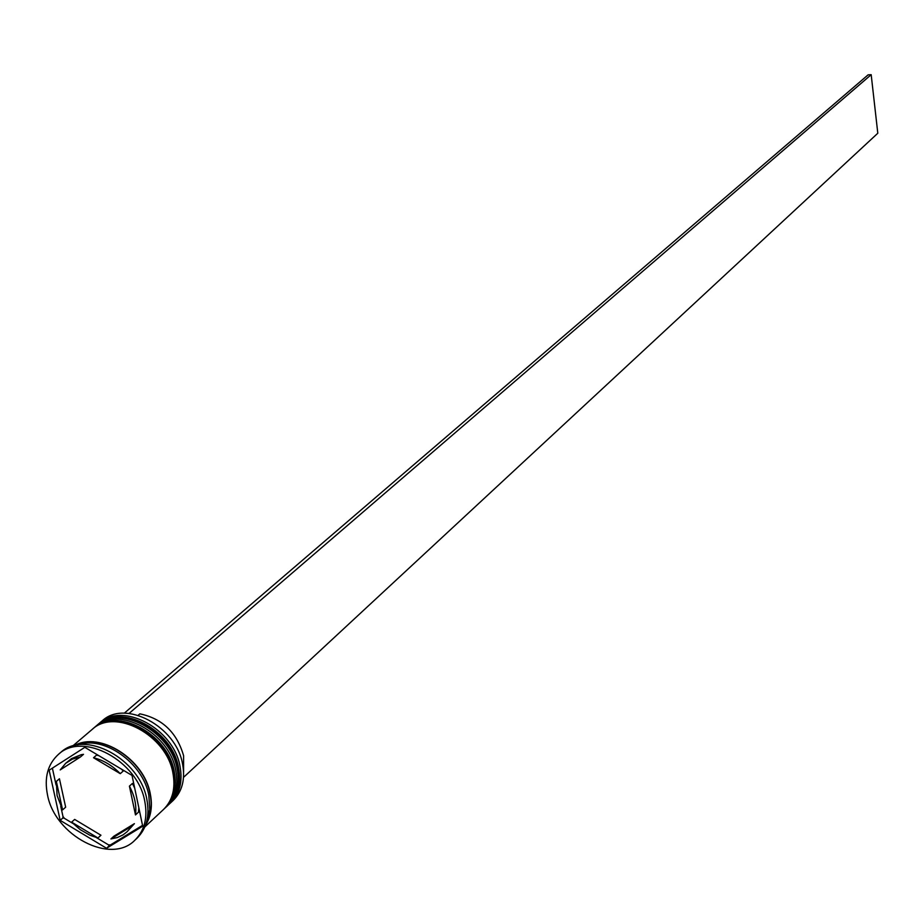<?xml version="1.0" encoding="UTF-8"?>
<svg xmlns="http://www.w3.org/2000/svg" width="924" height="924" viewBox="0 0 924 924"><rect width="100%" height="100%" fill="white"/><g stroke="black" fill="none" stroke-linecap="round" stroke-linejoin="round"><path stroke-width="1.39" d="M170.605 802.841L173.146 800.461C182.201 791.487 185.354 779.394 182.606 764.194C176.403 726.38 124.948 698.994 102.137 720.928L99.48 723.192C122.303 701.235 173.828 728.678 180.053 766.539C182.813 781.762 179.66 793.866 170.605 802.841L169.739 803.614M98.614 723.966L99.48 723.192M94.167 727.754L95.045 726.98C117.891 704.989 169.531 732.524 175.779 770.466C178.563 785.712 175.41 797.839 166.343 806.837L165.477 807.611M52.784 767.879L52.506 768.768L52.16 768.271M134.939 840.159L137.006 838.218C146.616 828.678 149.896 815.765 146.858 799.479C139.998 758.939 84.789 729.267 60.545 752.586L58.385 754.423C47.725 764.194 44.086 777.673 47.494 794.871C54.897 835.746 110.961 865.13 134.939 840.159C144.548 830.607 147.828 817.694 144.791 801.385C137.907 760.81 82.64 731.08 58.385 754.423M167.048 806.155L167.764 805.497C176.831 796.511 179.984 784.395 177.212 769.149C170.963 731.242 119.358 703.741 96.523 725.71L95.796 726.356M144.814 826.98L163.49 809.505C172.569 800.507 175.71 788.368 172.927 773.088C166.643 735.1 114.934 707.507 92.065 729.51L72.592 746.095M145.553 825.132C151.097 816.47 152.679 806.051 150.3 793.889C144.283 759.181 99.769 731 74.509 745.576M146.512 822.141L149.769 809.493L148.822 795.241C143.093 762.901 103.534 735.111 77.593 744.952M57.08 795.518L62.601 809.886L65.662 807.183L59.436 778.759L56.352 781.415L57.08 795.518M183.576 771.84L183.599 755.716C176.877 732.513 162.301 718.549 139.847 713.836L138.161 715.291M121.367 769.08L123.273 770.997L120.27 773.677C112.324 765.476 103.407 760.163 93.52 757.749L96.57 755.104L98.914 755.716M138.831 807.749L138.45 812.196L135.482 814.933C136.729 805.589 134.708 795.991 129.418 786.139L132.398 783.448L134.685 788.091M110.938 838.934L117.313 837.56L123.019 834.892L126.958 831.877L134.396 823.654L113.918 836.185L110.938 838.934L131.427 826.403M126.958 831.877L134.396 823.654M71.622 822.141L80.273 829.683L89.917 835.227L97.956 837.987L100.947 835.227L74.659 819.426L71.622 822.141L97.956 837.987M120.27 773.677L93.52 757.749M135.482 814.933L129.418 786.139M56.352 781.415L62.601 809.886M132.028 775.421L84.823 747.331L49.145 770.212L60.175 820.35L106.549 848.267L142.712 826.218L132.028 775.421M110.383 844.975L109.182 845.818L108.42 844.825L110.383 844.975L142.527 825.363M64.334 818.294L62.89 817.948L62.971 816.446L64.334 818.294L72.915 823.457M109.182 845.818L106.549 848.267M96.339 837.56L108.42 844.825M62.89 817.948L60.175 820.35M52.506 768.768L56.064 784.984M60.718 806.19L62.971 816.446M80.446 756.964L83.507 754.331L81.116 754.723L71.495 758.616L65.708 763.282L60.199 769.911L80.446 756.964L72.453 759.101L65.708 763.282M124.705 713.189L129.51 713.478M183.53 777.361L877.8 133.241L871.182 74.694L868.144 74.832L124.636 712.878M129.441 713.12L871.182 74.694M168.757 804.573L168.907 804.434C177.962 795.449 181.116 783.344 178.344 768.11C172.107 730.214 120.536 702.737 97.713 724.705L97.563 724.832M96.974 725.34L97.413 724.959C120.247 702.979 171.829 730.468 178.066 768.364C180.827 783.61 177.685 795.714 168.618 804.7L168.907 804.434C178.101 795.31 181.323 783.09 178.563 767.786C172.395 729.868 120.894 702.517 97.713 724.705L96.974 725.34M164.484 808.569L164.634 808.431C173.712 799.433 176.854 787.306 174.07 772.037C167.798 734.06 116.112 706.502 93.255 728.493L93.105 728.62M92.515 729.128L92.966 728.747C115.823 706.745 167.51 734.326 173.781 772.302C176.565 787.571 173.423 799.699 164.345 808.696L164.634 808.431C173.839 799.295 177.062 787.052 174.29 771.713C168.076 733.725 116.47 706.283 93.255 728.493L92.515 729.14M75.722 745.298C101.062 731.947 144.132 759.921 150.046 793.878C152.333 805.462 150.97 815.488 145.957 823.965M96.523 725.71L95.045 726.98M167.764 805.497L166.343 806.837"/></g></svg>
